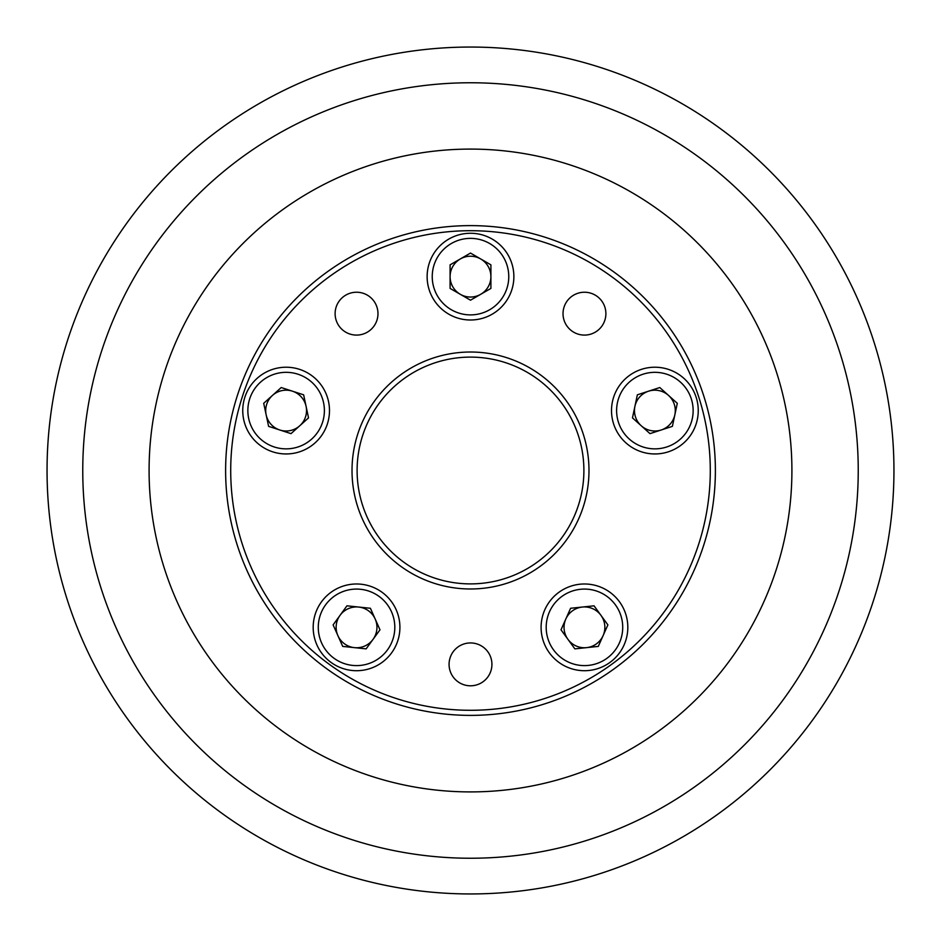 <?xml version="1.0" encoding="UTF-8"?>
<svg xmlns="http://www.w3.org/2000/svg" width="941" height="941" viewBox="0 0 941 941"><rect width="100%" height="100%" fill="white"/><g stroke="black" fill="none" stroke-linecap="round" stroke-linejoin="round"><path stroke-width="1.41" d="M583.89 470.5A113.391 113.391 0 0 1 470.5 583.89A113.391 113.391 0 0 1 357.11 470.5A113.391 113.391 0 0 1 470.5 357.11A113.391 113.391 0 0 1 583.89 470.5A113.391 113.391 0 0 0 470.5 357.11A113.391 113.391 0 0 0 357.11 470.5A113.391 113.391 0 0 0 470.5 583.89A113.391 113.391 0 0 0 583.89 470.5A113.391 113.391 0 0 1 470.5 583.89A113.391 113.391 0 0 1 357.11 470.5M791.91 470.5A321.41 321.41 0 0 0 470.5 149.09A321.41 321.41 0 0 0 149.09 470.5A321.41 321.41 0 0 0 470.5 791.91A321.41 321.41 0 0 0 791.91 470.5M449.069 664.37A21.431 21.431 0 0 0 470.5 685.801A21.431 21.431 0 0 0 491.931 664.37A21.431 21.431 0 0 0 470.5 642.938A21.431 21.431 0 0 0 449.069 664.37M335.114 313.659A21.431 21.431 0 0 0 356.545 335.09A21.431 21.431 0 0 0 377.976 313.659A21.431 21.431 0 0 0 356.545 292.228A21.431 21.431 0 0 0 335.114 313.659M563.024 313.659A21.431 21.431 0 0 0 584.455 335.09A21.431 21.431 0 0 0 605.886 313.659A21.431 21.431 0 0 0 584.455 292.228A21.431 21.431 0 0 0 563.024 313.659M715.383 470.5A244.883 244.883 0 0 0 470.5 225.617A244.883 244.883 0 0 0 225.617 470.5A244.883 244.883 0 0 0 470.5 715.383A244.883 244.883 0 0 0 715.383 470.5A244.883 244.883 0 0 1 470.5 715.383A244.883 244.883 0 0 1 225.617 470.5M450.092 276.63A20.408 20.408 0 0 1 480.698 258.963A20.408 20.408 0 0 1 480.698 294.31A20.408 20.408 0 0 1 450.092 276.63M513.868 276.63A43.368 43.368 0 0 1 470.5 319.999A43.368 43.368 0 0 1 427.132 276.63A43.368 43.368 0 0 1 470.5 233.262A43.368 43.368 0 0 1 513.868 276.63M508.763 276.63A38.263 38.263 0 0 1 470.5 314.894A38.263 38.263 0 0 1 432.237 276.63A38.263 38.263 0 0 1 470.5 238.367A38.263 38.263 0 0 1 508.763 276.63M470.5 300.191L450.092 288.416L450.092 264.844L470.5 253.07L490.908 264.844L490.908 288.416L470.5 300.191M279.818 430.002A20.408 20.408 0 0 1 272.467 395.42A20.408 20.408 0 0 1 306.084 406.347A20.408 20.408 0 0 1 279.818 430.002M299.52 369.343A43.368 43.368 0 0 1 327.362 423.991A43.368 43.368 0 0 1 272.714 451.833A43.368 43.368 0 0 1 244.872 397.196A43.368 43.368 0 0 1 299.52 369.343M297.944 374.2A38.263 38.263 0 0 1 322.516 422.415A38.263 38.263 0 0 1 274.301 446.987A38.263 38.263 0 0 1 249.73 398.772A38.263 38.263 0 0 1 297.944 374.2M308.53 417.875L291.016 433.636L268.608 426.355L263.703 403.313L281.218 387.539L303.637 394.82L308.53 417.875M373.059 639.339A20.408 20.408 0 0 1 337.901 635.645A20.408 20.408 0 0 1 358.686 607.051A20.408 20.408 0 0 1 373.059 639.339M321.469 601.852A43.368 43.368 0 0 1 382.034 592.265A43.368 43.368 0 0 1 391.632 652.831A43.368 43.368 0 0 1 331.056 662.429A43.368 43.368 0 0 1 321.469 601.852M325.586 604.851A38.263 38.263 0 0 1 379.035 596.382A38.263 38.263 0 0 1 387.504 649.831A38.263 38.263 0 0 1 334.055 658.3A38.263 38.263 0 0 1 325.586 604.851M370.401 608.274L379.988 629.811L366.131 648.867L342.7 646.408L333.114 624.883L346.958 605.816L370.401 608.274M600.958 615.343A20.408 20.408 0 0 1 586.584 647.643A20.408 20.408 0 0 1 565.812 619.037A20.408 20.408 0 0 1 600.958 615.343M549.368 652.831A43.368 43.368 0 0 1 558.966 592.265A43.368 43.368 0 0 1 619.531 601.852A43.368 43.368 0 0 1 609.944 662.429A43.368 43.368 0 0 1 549.368 652.831M553.496 649.831A38.263 38.263 0 0 1 561.965 596.382A38.263 38.263 0 0 1 615.414 604.851A38.263 38.263 0 0 1 606.945 658.3A38.263 38.263 0 0 1 553.496 649.831M570.599 608.274L594.042 605.816L607.886 624.883L598.3 646.408L574.869 648.867L561.012 629.811L570.599 608.274M648.572 391.185A20.408 20.408 0 0 1 674.838 414.84A20.408 20.408 0 0 1 641.221 425.755A20.408 20.408 0 0 1 648.572 391.185M668.286 451.833A43.368 43.368 0 0 1 613.638 423.991A43.368 43.368 0 0 1 641.48 369.343A43.368 43.368 0 0 1 696.128 397.196A43.368 43.368 0 0 1 668.286 451.833M666.698 446.987A38.263 38.263 0 0 1 618.484 422.415A38.263 38.263 0 0 1 643.056 374.2A38.263 38.263 0 0 1 691.27 398.772A38.263 38.263 0 0 1 666.698 446.987M632.47 417.875L637.363 394.82L659.782 387.539L677.297 403.313L672.392 426.355L649.984 433.636L632.47 417.875M47.05 470.5A423.45 423.45 0 0 0 470.5 893.95A423.45 423.45 0 0 0 893.95 470.5A423.45 423.45 0 0 0 470.5 47.05A423.45 423.45 0 0 0 47.05 470.5M82.761 470.5A387.739 387.739 0 0 0 470.5 858.239A387.739 387.739 0 0 0 858.239 470.5A387.739 387.739 0 0 0 470.5 82.761A387.739 387.739 0 0 0 82.761 470.5M588.984 470.5A118.484 118.484 0 0 0 470.5 352.016A118.484 118.484 0 0 0 352.016 470.5A118.484 118.484 0 0 0 470.5 588.984A118.484 118.484 0 0 0 588.984 470.5M710.29 470.5A239.79 239.79 0 0 0 470.5 230.71A239.79 239.79 0 0 0 230.71 470.5A239.79 239.79 0 0 0 470.5 710.29A239.79 239.79 0 0 0 710.29 470.5"/></g></svg>
